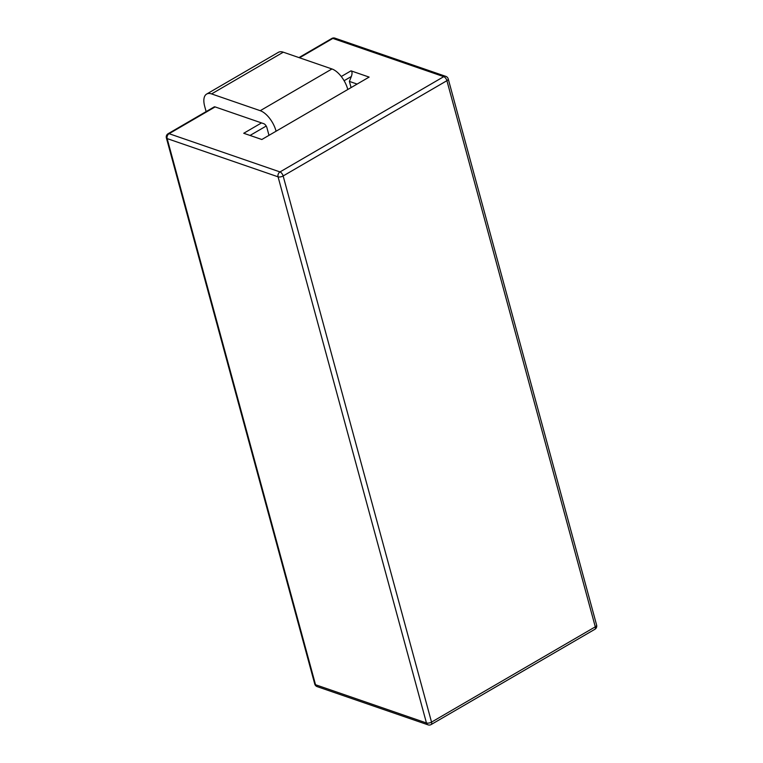 <?xml version="1.0" encoding="UTF-8"?>
<svg xmlns="http://www.w3.org/2000/svg" width="763" height="763" viewBox="0 0 763 763"><rect width="100%" height="100%" fill="white"/><g stroke="black" fill="none" stroke-linecap="round" stroke-linejoin="round"><path stroke-width="1.14" d="M356.531 83.873L349.397 81.412L351.333 76.519C352.372 73.506 352.268 71.617 351.009 70.845L369.12 77.092L261.833 139.505L243.731 133.267L261.509 122.919L243.731 133.267L261.833 139.505L369.12 77.092L351.009 70.845C352.268 71.617 352.372 73.506 351.333 76.519L349.397 81.412L350.951 87.116L349.397 81.412L356.531 83.873M211.58 93.916A18.627 8.956 -120.2 0 0 206.63 94.068A18.627 8.956 -120.2 0 0 204.675 106.267L206.124 111.598L204.675 106.267A18.627 8.956 -120.2 0 1 206.63 94.068L278.342 52.351A18.627 8.956 -120.2 0 1 283.292 52.189A18.627 8.956 -120.2 0 0 278.342 52.351L206.63 94.068A18.627 8.956 -120.2 0 1 211.58 93.916L260.24 110.692L211.58 93.916L283.292 52.189L211.58 93.916M331.953 68.966L283.292 52.189L331.953 68.966L260.24 110.692A18.627 8.956 -120.2 0 1 275.948 130.75A18.627 8.956 -120.2 0 0 260.24 110.692L331.953 68.966A18.627 8.956 -120.2 0 1 347.661 89.023A18.627 8.956 -120.2 0 0 331.953 68.966M214.117 106.954A3.729 1.793 59.8 0 1 215.109 106.915L263.779 123.692A3.729 1.793 59.8 0 1 266.926 127.726L268.862 134.87L266.926 127.726A3.729 1.793 59.8 0 0 263.779 123.692L215.109 106.915A3.729 1.793 59.8 0 0 214.117 106.954L168.098 133.725A3.729 3.729 0 0 0 166.382 137.922A3.729 1.593 -15.2 0 0 167.145 138.589L278.066 176.825A3.729 1.593 -15.2 0 0 283.149 175.957A3.729 1.793 -120.2 0 0 280.002 171.933L443.761 76.653A3.729 1.793 59.8 0 1 446.908 80.687A3.729 1.593 -15.2 0 0 448.234 78.932A3.729 3.729 0 0 0 445.859 76.386A3.729 2.852 109 0 0 443.761 76.653A3.729 1.793 59.8 0 1 446.908 80.687L595.293 626.833A3.729 1.793 59.8 0 1 594.902 629.275A3.729 3.729 0 0 0 596.618 625.078A3.729 1.593 164.8 0 1 595.293 626.833L431.534 722.113A3.729 1.593 164.8 0 1 426.45 722.971L278.066 176.825A3.729 1.593 -15.2 0 0 283.149 175.957L446.908 80.687A3.729 1.593 -15.2 0 0 448.234 78.932A3.729 3.729 0 0 0 445.859 76.386A3.729 2.852 109 0 0 443.761 76.653L332.84 38.417A3.729 2.852 -71 0 1 334.938 38.15A3.729 3.729 0 0 0 331.848 38.455A3.729 1.793 59.8 0 1 332.84 38.417L443.761 76.653L280.002 171.933A3.729 2.852 109 0 0 278.066 176.825L426.45 722.971A3.729 2.852 109 0 0 428.062 724.85A3.729 3.729 0 0 0 431.152 724.545A3.729 1.793 -120.2 0 0 431.534 722.113L283.149 175.957A3.729 1.793 -120.2 0 0 280.002 171.933A3.729 2.852 109 0 0 278.066 176.825L167.145 138.589A3.729 2.852 -71 0 1 169.09 133.697L215.109 106.915L169.09 133.697L280.002 171.933L169.09 133.697A3.729 1.793 -120.2 0 0 168.098 133.725L214.117 106.954M250.054 135.442L266.211 126.048L250.054 135.442M344.113 80.725L351.333 76.519L344.113 80.725M341.271 76.51L351.009 70.845L341.271 76.51M299.544 57.797L332.84 38.417A3.729 2.852 -71 0 1 334.938 38.15A3.729 3.729 0 0 0 331.848 38.455A3.729 1.793 59.8 0 1 332.84 38.417L299.544 57.797M315.529 684.735L426.45 722.971A3.729 2.852 109 0 0 428.062 724.85L317.141 686.614A3.729 2.852 -71 0 1 315.529 684.735L167.145 138.589A3.729 2.852 -71 0 1 169.09 133.697A3.729 1.793 -120.2 0 0 168.098 133.725A3.729 3.729 0 0 0 166.382 137.922A3.729 1.593 -15.2 0 0 167.145 138.589L315.529 684.735A3.729 1.593 164.8 0 1 314.766 684.068L166.382 137.922L314.766 684.068A3.729 3.729 0 0 0 317.141 686.614A3.729 2.852 -71 0 1 315.529 684.735L426.45 722.971A3.729 1.593 164.8 0 0 431.534 722.113L283.149 175.957L446.908 80.687L595.293 626.833A3.729 1.793 59.8 0 1 594.902 629.275A3.729 3.729 0 0 0 596.618 625.078A3.729 1.593 164.8 0 1 595.293 626.833L431.534 722.113A3.729 1.793 -120.2 0 1 431.152 724.545L594.902 629.275L431.152 724.545A3.729 3.729 0 0 1 428.062 724.85L317.141 686.614A3.729 3.729 0 0 1 314.766 684.068A3.729 1.593 164.8 0 0 315.529 684.735M596.618 625.078L448.234 78.932L596.618 625.078M445.859 76.386L334.938 38.15L445.859 76.386M298.953 57.597L331.848 38.455L298.953 57.597"/></g></svg>
